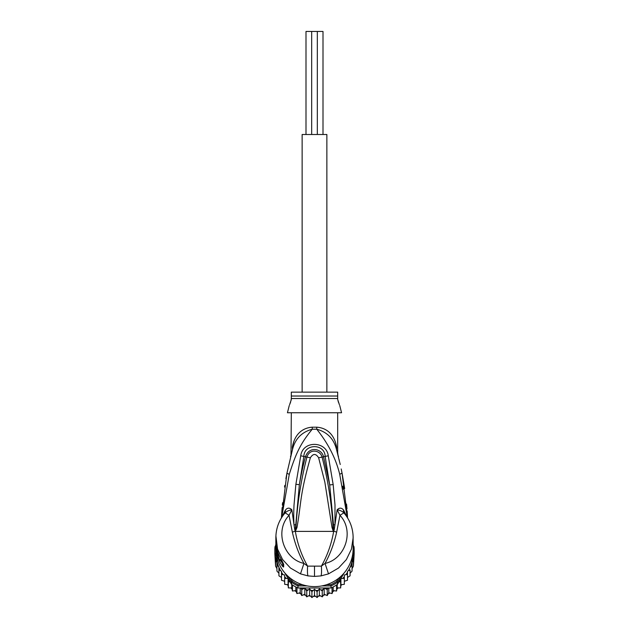 <?xml version="1.0" encoding="UTF-8"?>
<svg xmlns="http://www.w3.org/2000/svg" width="629" height="629" viewBox="0 0 629 629"><rect width="100%" height="100%" fill="white"/><g stroke="black" fill="none" stroke-linecap="round" stroke-linejoin="round"><path stroke-width="0.94" d="M306.001 134.504L306.001 31.45L311.669 31.45L311.669 134.504M317.331 134.504L317.331 31.45L322.999 31.45L322.999 134.504M311.669 31.45L317.331 31.45M326.868 392.142L326.868 134.504L302.132 134.504L302.132 392.142M276.933 562.381L276.933 565.196L276.933 562.381L275.588 560.258L275.588 557.538L275.588 566.171L274.912 555.014A39.674 39.077 -0 0 1 274.826 552.459L274.826 550.399A39.674 39.077 180 0 1 274.999 546.735L276.005 546.876M274.912 555.014A39.674 39.077 -0 0 0 274.999 556.122L278.183 561.548M276.257 553.992L276.005 553.575L274.999 554.063L274.999 556.122M276.886 557.286L274.999 554.063A39.674 39.077 180 0 1 274.826 550.399M352.995 546.876L354.001 546.735A39.674 39.077 180 0 1 354.174 550.399L354.174 552.459A39.674 39.077 -0 0 1 354.088 555.014A39.674 39.077 -0 0 1 354.001 556.122L354.001 554.063L352.995 553.575L352.743 553.992M354.174 550.399A39.674 39.077 180 0 1 354.001 554.063L352.114 557.286M353.136 549.384A38.644 38.054 180 0 1 352.995 553.575M276.005 553.575A38.644 38.054 180 0 1 275.864 549.384M302.518 584.726L298.201 584.726L297.973 585.921A39.674 39.077 180 0 1 291.526 582.257L292.304 581.377L290.582 578.444M298.201 584.726A38.644 38.054 180 0 1 292.304 581.377M338.418 578.444L336.696 581.377L337.474 582.257A39.674 39.077 180 0 1 331.027 585.921L330.799 584.726L326.482 584.726M284.906 573.019L291.526 584.317A39.674 39.077 0 0 0 292.454 584.946A39.674 39.077 0 0 0 296.951 587.502A39.674 39.077 -0 0 0 297.973 587.981L331.027 587.981L331.027 585.921L321.781 585.921M307.219 585.921L297.973 585.921L297.973 587.981M336.696 581.377A38.644 38.054 180 0 1 330.799 584.726M340.997 576.25L337.474 582.257L337.474 584.317L344.094 573.019M353.144 545.28L354.001 546.735M291.526 584.317L291.526 582.257L288.003 576.25M274.999 546.735L275.856 545.28A38.644 38.054 180 0 1 275.856 544.761L275.856 548.543A38.644 38.054 -0 0 0 314.5 586.605A38.644 38.054 -0 0 0 353.144 548.543L353.097 535.877M331.027 587.981A39.674 39.077 -0 0 0 332.049 587.502A39.674 39.077 -0 0 0 336.546 584.946A39.674 39.077 -0 0 0 337.474 584.317M350.817 561.548L354.001 556.122M290.016 581.746L288.341 582.014L288.082 578.476L284.67 578.405L284.67 575L281.509 574.348L281.509 571.218L278.914 569.921L278.914 567.303L278.914 575.834M328.008 587.981L327.253 589.64L324.171 587.997L322.237 590.961L319.375 588.933L317.095 591.63L314.5 589.247L311.905 591.63L309.625 588.933L306.763 590.961L304.829 587.997L301.747 589.64L300.992 587.981M345.95 574.576A38.644 38.054 180 0 0 347.491 572.28L347.491 577.477L350.086 575.826L350.086 569.921L348.427 570.684L347.491 571.218L347.491 574.348L344.33 575L344.33 578.405L340.918 578.476L340.659 582.014L338.984 581.746M350.086 569.921L350.086 573.239L352.067 571.101L352.067 565.196L350.086 567.303A38.644 38.054 180 0 1 348.427 570.684M353.608 556.846L353.412 560.258L352.067 562.381L352.067 565.196M352.067 562.381L352.067 568.632L353.412 566.163L354.088 555.014M353.144 544.462L353.412 545.736M353.412 566.171L353.412 560.258M353.412 557.538L353.412 563.733M275.62 545.673L275.856 544.47M275.588 545.005L275.588 545.736M275.588 557.538L275.392 556.846M275.588 566.163L276.933 568.632L276.933 571.101L276.933 565.196L278.678 566.745A38.644 38.054 180 0 1 276.328 558.387M280.573 570.684A38.644 38.054 180 0 1 278.914 567.303L278.678 566.745M288.082 578.476L288.082 584.734L288.341 587.918L288.341 582.014M288.341 587.918L291.762 587.911L292.454 591.032L292.454 584.946M291.762 584.475L291.762 587.911M292.454 591.032L295.819 590.584L296.951 593.587L296.951 587.502M295.819 586.936L295.819 590.584M296.951 593.587L300.206 592.715L301.747 595.545L301.747 589.64M300.206 587.981L300.206 592.715M301.763 595.561L304.829 594.256L306.763 596.866L306.763 590.961M304.829 587.997L304.829 594.256M306.763 596.866L309.625 595.199L311.905 597.534L311.905 591.63M309.625 588.933L309.625 595.199M311.921 597.55L314.5 595.514L314.5 589.247M314.5 595.514L317.095 597.534L317.095 591.63M317.079 597.55L319.375 595.199L322.252 596.882L324.171 594.256L327.237 595.561L328.794 592.715L332.057 593.595L333.181 590.584L336.546 591.04L337.238 587.911L340.659 587.934L340.918 584.734L344.33 584.31L344.33 578.405M319.375 588.933L319.375 595.199M324.171 587.997L324.171 594.256M322.252 596.882L322.237 590.961M328.794 587.981L328.794 592.715M327.237 595.561L327.253 589.64M333.181 586.936L333.181 590.584M332.049 593.587L332.049 587.502M337.238 584.475L337.238 587.911M336.546 591.04L336.546 584.946M340.918 578.476L340.918 584.734M340.659 587.934L340.659 582.014M342.844 578.334A38.644 38.054 180 0 0 344.33 576.651L344.33 581.267L347.491 580.253L347.491 574.348M276.933 571.101L278.914 573.239M278.914 575.826L281.509 577.477M284.67 581.267L281.509 580.26L281.509 574.348M288.082 584.734L284.67 584.317L284.67 578.405M276.485 546.876L276.273 546.876A38.644 38.054 180 0 1 275.856 541.302L275.856 542.104A38.644 38.054 -0 0 0 275.895 543.881L275.856 543.307M275.856 542.237L275.856 543.039A38.644 38.054 -0 0 0 275.872 544.061L275.872 543.252A38.644 38.054 180 0 1 275.856 542.237A38.644 38.054 180 0 1 275.856 542.174M275.856 543.574L276.398 548.897M276.273 546.876L276.273 548.897M275.856 541.302A38.644 38.054 180 0 1 275.864 540.657M278.026 552.616L277.601 552.616A38.644 38.054 180 0 1 276.689 549.164L276.689 550.1A38.644 38.054 180 0 1 276.398 548.582L276.398 549.384A38.644 38.054 0 0 0 276.689 550.91L276.689 551.845A38.644 38.054 0 0 0 277.601 555.297L278.12 556.822A38.644 38.054 0 0 0 279.575 560.274L277.601 553.748L278.45 553.748M277.601 552.616L277.601 553.748M339.385 404.706L337.687 399.494L337.687 392.142L291.313 392.142L291.313 399.486L289.607 404.73M276.846 548.582L276.398 548.582M281.289 559.7L281.289 560.274L279.575 560.274M282.295 561.524L280.738 559.606M290.166 403.338L290.692 401.813M291.054 400.571L291.313 398.519L337.687 398.519L337.687 399.486M338.032 400.885L338.591 402.67M333.472 530.994L333.04 527.244L333.276 531.261L332.01 527.511L333.04 527.244C331.687 503.601 328.031 480.226 322.072 457.118L318.62 457.755C315.876 453.407 313.124 453.407 310.38 457.755L306.928 457.118C309.665 447.997 320.546 450.325 322.072 457.118L323.51 456.764C321.867 448.516 309.02 445.827 305.49 456.764C303.375 464.178 301.33 473.488 299.357 484.676L303.862 456.3C304.255 443.437 324.745 443.437 325.138 456.3L329.69 484.935L323.51 456.764L328.267 455.781L333.166 484.558L329.69 484.935L333.488 524.68L333.574 531.104L333.637 529.5L334.235 529.634L333.512 531.395L295.488 531.395L295.96 527.204L295.26 531.277L294.765 529.618L295.363 529.484L299.357 484.676L295.882 484.299L300.733 455.781L306.928 457.118C300.976 480.218 297.32 503.577 295.96 527.204L296.998 527.472L295.528 530.994M332.01 527.511L324.839 482.073L318.62 457.755M296.998 527.472C301.456 501.887 299.663 495.652 310.38 457.755M282.295 562.114L282.625 563.537L280.267 560.085L279.331 561.044A38.644 38.054 180 0 1 275.856 545.272M339.746 405.532L341.555 412.75L287.445 412.75L289.254 405.532M295.488 531.395L295.331 531.371C297.493 543.833 301.582 555.423 307.605 566.131L321.395 566.131C327.418 555.423 331.507 543.833 333.669 531.371L333.512 531.395M335.532 442.557L336.633 446.952L336.539 449.688C338.583 457.346 338.583 457.346 336.539 449.688L337.026 451.48M337.608 452.196L338.072 455.475M339.117 459.673L339.314 460.483M340.242 464.493L336.609 449.947M342.097 473.346L344.684 488.529M347.082 514.475L345.392 500.377M343.403 489.244L342.742 486.17M346.548 504.026L346.98 508.877M347.137 510.937L347.578 517.919L342.042 473.079L339.715 474.313C335.949 458.698 328.291 443.657 316.741 429.206C327.355 432.099 333.952 438.924 336.539 449.688L336.916 451.072M307.982 575.897C307.432 574.403 307.314 571.148 307.605 566.131L303.956 563.411L300.489 573.868L307.982 575.897L314.5 576.408L321.018 575.897L328.511 573.868L338.528 568.042L346.367 559.598L351.422 549.148L353.144 537.779M328.511 573.868L325.044 563.411C344.975 559.228 354.882 531.285 339.974 515.324L343.859 512.832L343.253 509.655C341.335 507.611 339.283 507.666 337.12 509.828L339.974 515.324L336.649 532.158C334.148 543.425 330.28 553.842 325.044 563.411L321.395 566.131C321.678 571.297 321.561 574.552 321.018 575.897M279.331 555.777L279.339 555.839C277.035 550.807 275.872 545.532 275.856 540.004A38.644 38.054 -0 0 0 279.331 555.777L282.751 562.255M282.618 562.122L282.618 563.859A5.15 5.071 0 0 0 283.655 566.91C283.27 567.507 281.823 565.55 279.331 561.044M282.736 562.224A5.15 5.071 180 0 0 283.655 564.213L281.886 560.73M282.311 510.386L283.75 499.465M291.313 412.75L290.991 455.215L292.461 449.688L286.942 473.157L281.422 517.919L282.13 507.603M337.687 452.66L337.687 412.75M336.633 446.952C337.97 454.146 337.97 454.146 336.633 446.952C333.598 430.944 323.133 427.594 316.725 427.185A10.308 0.991 90 0 0 316.741 429.206L312.259 429.206C299.923 444.035 295.276 455.223 289.261 474.4L281.658 517.533M337.097 451.732L337.372 452.762M337.396 452.849L337.702 454.036M294.105 440.772L292.446 446.535M353.144 537.771C353.05 528.391 349.991 520.128 343.977 512.965L343.859 512.832C342.097 511.157 339.857 510.158 337.12 509.828L334.235 529.634M295.394 531.049L292.351 532.158C295.017 543.849 298.885 554.267 303.956 563.411C284.025 559.22 274.118 531.285 289.026 515.324L285.141 512.832C286.848 511.188 289.088 510.19 291.88 509.828C289.717 507.666 287.665 507.611 285.747 509.655L284.52 513.618L285.747 509.655M292.351 532.158L289.026 515.324L291.88 509.828L294.026 524.869C293.499 515.198 293.798 511.346 294.002 505.252L295.882 484.299M294.765 529.618L294.026 524.869L295.512 524.728M275.903 535.892L277.57 549.117L282.586 559.527L290.464 568.034L300.489 573.868M275.856 537.771C275.95 528.391 279.009 520.128 285.023 512.965L285.141 512.832M282.35 505.103L282.578 502.728M284.536 487.066L284.788 485.415M285.912 478.685L286.942 473.157L289.261 474.4M291.251 454.209L291.369 453.753M292.367 450.026L292.461 449.688C295.048 438.924 301.645 432.099 312.259 429.206A10.308 0.991 -90 0 0 312.275 427.185C305.867 427.594 295.394 430.951 292.367 446.952C291.03 454.146 291.03 454.146 292.367 446.952L292.461 449.688M333.488 524.68L334.982 524.822L334.998 504.89L333.166 484.558M300.733 455.781C302.808 440.158 326.616 441.031 328.267 455.781M285.102 510.614L282.256 516.613M347.342 517.533L339.715 474.313M344.48 513.618L343.898 510.614L346.744 516.613M343.253 509.655L343.898 510.614M289.827 581.754A38.644 38.054 180 0 1 288.231 580.37M303.092 588.823A38.644 38.054 180 0 1 301.071 588.146M308.006 589.978A38.644 38.054 180 0 1 305.922 589.57M313.038 590.489A38.644 38.054 180 0 1 310.915 590.356M318.085 590.356A38.644 38.054 180 0 1 315.962 590.489M323.078 589.57A38.644 38.054 180 0 1 320.994 589.978M327.929 588.146A38.644 38.054 180 0 1 325.908 588.823M340.769 580.37A38.644 38.054 180 0 1 339.173 581.754M352.672 558.387A38.644 38.054 180 0 1 350.322 566.745M283.05 574.576A38.644 38.054 180 0 1 281.509 572.28M286.156 578.334A38.644 38.054 180 0 1 284.67 576.651M284.284 581.165A37.355 36.789 -0 0 0 284.67 581.676L284.284 581.165M287.233 584.671A37.355 36.789 -0 0 0 288.153 585.607L287.225 584.671M290.795 587.966A37.355 36.789 -0 0 0 291.958 588.87L290.787 587.966M296.18 591.598L294.773 590.78A37.355 36.789 -0 0 0 296.18 591.59M299.129 593.061A37.355 36.789 -0 0 0 300.725 593.721L299.121 593.061M303.76 594.767A37.355 36.789 -0 0 0 305.505 595.238L303.752 594.767M308.603 595.86A37.355 36.789 -0 0 0 310.443 596.103L308.595 595.86M313.564 596.308A37.355 36.789 -0 0 0 315.436 596.308M318.557 596.103A37.355 36.789 -0 0 0 320.397 595.86L318.549 596.111M323.495 595.238A37.355 36.789 -0 0 0 325.24 594.767L323.487 595.246M328.275 593.721A37.355 36.789 -0 0 0 329.871 593.061L328.275 593.737M332.82 591.59A37.355 36.789 -0 0 0 334.219 590.78L332.82 591.598M337.042 588.87A37.355 36.789 -0 0 0 338.205 587.966L337.034 588.878M340.847 585.607A37.355 36.789 -0 0 0 341.767 584.671L340.847 585.615M344.33 581.676A37.355 36.789 -0 0 0 344.716 581.165L344.33 581.683M281.234 559.598L279.575 559.598M291.313 396.026L337.687 396.026M336.649 532.158L333.606 531.049M314.5 566.257L314.5 576.408M281.721 560.486L279.378 555.887M283.655 564.213L283.655 566.91M312.275 427.185L316.725 427.185M313.557 596.316L315.443 596.316M337.977 455.089L338.119 455.648M341.209 468.967L342.042 473.079M338.017 455.231L338.504 456.693M275.856 537.779L275.856 540.004M290.496 456.693L290.983 455.231M291.494 453.273L291.597 452.88M292.131 450.883L292.288 450.309M281.422 517.919L286.942 473.157"/></g></svg>

